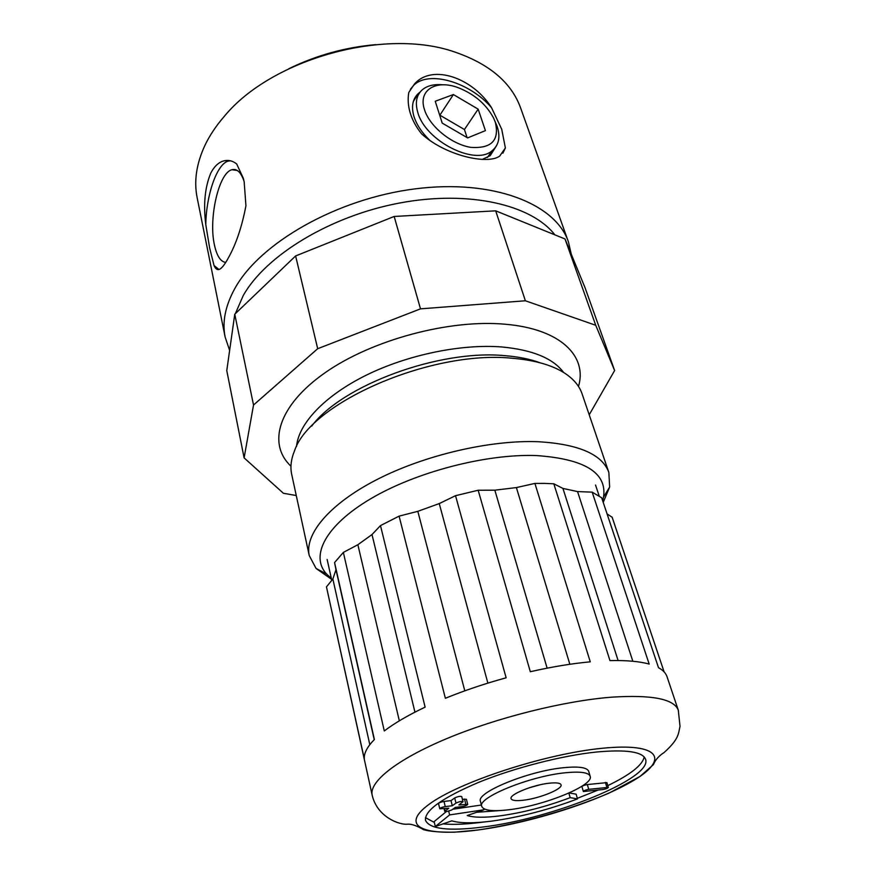 <?xml version="1.0" encoding="UTF-8"?>
<svg xmlns="http://www.w3.org/2000/svg" width="876" height="876" viewBox="0 0 876 876"><rect width="100%" height="100%" fill="white"/><g stroke="black" fill="none" stroke-linecap="round" stroke-linejoin="round"><path stroke-width="1.31" d="M554.847 234.834C531.699 204.787 468.967 189.895 399.467 203.046C330 216.076 265.756 255.496 243.254 295.519L235.359 313.641M234.22 317.988L232.731 328.478M229.632 350.433L225.143 337.107C222.077 322.083 225.285 305.932 234.757 288.653C259.592 243.09 336.702 198.743 414.983 188.887C493.341 178.814 555.712 203.889 568.425 241.896L571.294 254.259M568.425 241.896L520.64 108.033C511.551 82.804 489.761 64.189 455.257 52.188C385.32 27.244 271.538 58.802 224.431 116.201C216.12 125.761 209.594 135.539 204.853 145.525C196.377 163.856 193.815 181.255 197.155 197.746L225.143 337.107M430.423 140.905C422.155 133.086 416.658 124.918 413.932 116.388C411.14 106.62 412.585 99.01 418.257 93.568L420.108 92.079M410.253 113.113C408.106 106.018 407.625 99.119 408.807 92.407L414.622 83.811C432.843 63.411 473.259 78.38 491.556 107.737L501.729 129.265L505.375 147.956L499.681 156.103C487.209 165.17 444.767 155.183 421.564 133.82C416.242 127.184 412.476 120.286 410.253 113.113M410.395 89.308L413.713 85.29C429.021 69.938 470.182 82.41 491.556 107.737M244.097 181.42C241.02 172.32 236.969 168.422 231.932 169.736C218.77 172.66 208.411 218.54 214.412 244.842C216.766 255.836 220.533 261.694 225.712 262.428M209.627 247.919L205.805 224.727C203.265 204.579 204.885 187.453 210.667 173.36C214.412 166.002 219.142 161.764 224.858 160.636C229.041 159.914 232.983 161.02 236.673 163.954L243.221 178.025L244.163 181.704L245.937 205.783C241.929 226.774 236.06 244.152 228.34 257.927C225.121 263.873 222.362 267.563 220.062 269.009C217.697 270.421 215.693 269.271 214.051 265.548L209.627 247.919M230.476 160.801L228.198 161.118C216.799 164.031 206.123 195.425 205.805 224.727M288.784 68.733C316.258 55.341 345.21 47.315 375.651 44.643M214.051 265.548L218.978 269.49M505.375 147.956L502.901 153.201M496.648 145.493L490.221 155.654L482.282 159.399M331.347 578.39L326.496 573.944C310.005 556.019 325.357 525.48 370.811 498.707C416.078 471.945 486.158 453.724 536.265 455.553C584.774 458.925 607.199 472.777 603.531 497.108L602.633 500.667M331.544 579.299L316.072 568.458L309.239 555.559C304.41 534.174 329.42 503.886 377.227 479.413C424.97 454.972 490.659 439.752 538.576 441.734C578.905 444.187 602.327 454.436 608.853 472.471L609.641 487.045L603.214 502.375M309.239 555.559L291.686 474.343C290.109 467.094 291.051 459.254 294.522 450.822C309.907 403.168 430.74 349.874 512.121 358.24C536.462 360.277 554.935 365.905 567.528 375.114C574.831 380.545 579.682 386.787 582.069 393.817L608.853 472.471M311.692 426.119C341.815 385.374 439.117 349.217 504.883 355.667C518.406 356.74 530.133 359.105 540.087 362.784M589.209 414.786L614.623 370.526L585.124 287.919L565.009 238.962L495.685 210.831L394.167 216.46L295.617 255.945L234.757 314.221L226.774 370.636L244.108 457.885L283.408 493.276L296.263 495.531M614.623 370.526L595.735 325.281L525.37 300.775L420.502 308.856L317.692 348.703L253.525 405.03L244.108 457.885M234.757 314.221L253.525 405.03M295.617 255.945L317.692 348.703M394.167 216.46L420.502 308.856M495.685 210.831L525.37 300.775M565.009 238.962L595.735 325.281M523.333 800.237C539.441 798.496 562.972 788.937 561.056 784.797C560.312 782.98 556.37 782.454 549.219 783.199C532.969 784.841 509 794.631 511.069 798.66C511.88 800.544 515.964 801.069 523.333 800.237M529.159 787.809L539.966 784.808M504.488 810.234L476.686 812.282M570.167 797.642L577.503 798.89C548.705 809.774 520.059 817.198 491.556 821.14C473.478 823.44 460.239 823.341 451.83 820.845L435.317 826.528L449.607 814.91L483.946 809.785L467.226 815.534C473.927 817.647 484.68 817.779 499.484 815.928C522.895 812.72 546.46 806.621 570.167 797.642L568.852 793.087M577.503 798.89L576.134 794.171L569.181 792.944M452.279 805.745L455.991 803.117C459.101 801.628 461.444 801.168 463.032 801.737L458.849 804.956L467.707 804.376C467.226 805.274 465.408 806.008 462.265 806.566L455.356 807.409L451.688 809.993L446.705 811.592L444.723 811.351L448.797 808.198L439.796 808.789C440.278 807.88 442.095 807.146 445.26 806.588L452.279 805.745L451.009 800.62L444.001 801.441C440.847 802 439.029 802.745 438.558 803.653L439.796 808.789M590.172 776.3L588.705 771.351C587.139 767.442 578.762 766.215 563.553 767.705C528.206 771.033 475.745 792.638 480.453 801.376L481.734 806.38C483.563 810.541 492.608 811.669 508.857 809.752C543.602 805.865 594.158 785.433 590.172 776.3C588.628 772.435 580.251 771.274 565.031 772.796C529.641 776.213 477.059 797.762 481.734 806.38M482.534 827.075C552.187 818.786 652.927 778.446 645.568 759.284C642.666 751.728 626.351 749.308 596.633 752.002C562.392 755.517 514.88 767.672 479.26 782.104C442.424 797.729 424.51 810.464 425.495 820.319C429.558 829.079 448.578 831.335 482.534 827.075M442.971 823.889C453.155 824.831 465.933 824.305 481.329 822.334L483.574 822.038M577.339 798.321L597.848 790.163M607.802 785.619C630.282 774.734 642.415 765.197 644.221 756.984M372.158 795.123L326.463 586.887L332.858 578.992L335.99 569.739L334.566 562.567L343.359 552.406L357.868 544.73L372.004 534.557L380.48 525.6L399.095 516.128L417.819 511.332L439.248 503.58L455.52 495.696L478.165 490.242L494.841 490.188L516.391 487.582L534.908 483.41L544.609 483.399L553.807 483.793L562.929 488.425L577.547 491.578L592.176 492.148L601.67 497.765L658.5 667.687C663.001 670.162 665.826 673.129 666.986 676.579L678.309 710.228C674.126 698.96 651.93 694.602 611.744 697.165C564.144 700.833 496.823 717.663 446.76 738.61C396.62 759.58 369.026 781.863 372.158 795.123C377.217 817.571 400.474 825.323 407.778 824.163C411.687 823.944 416.932 825.783 423.535 829.66C429.656 831.466 439.883 832.309 454.228 832.2L478.066 830.01C520.968 823.582 570.013 809.763 609.181 793.054L640.06 776.421L653.408 764.617C655.281 759.952 658.861 755.911 664.139 752.495C679.218 738.939 678.265 733.672 680.028 726.412L678.309 710.228M534.908 483.41L590.26 661.829C571.721 663.559 551.738 666.855 530.308 671.717L478.165 490.242M455.52 495.696L506.131 677.794C484.603 683.718 464.346 690.551 445.358 698.271L399.095 516.128M380.48 525.6L425.123 707.14C408.183 715.177 394.583 723.116 384.29 730.945L343.359 552.406M334.566 562.567L374.391 739.508C367.186 746.867 363.825 753.327 364.296 758.89L326.463 586.887M425.462 817.658L434.332 822.433M608.327 787.371L606.893 782.618L587.325 784.557C584.27 785.115 582.485 785.849 581.96 786.736L583.372 791.532C583.898 790.645 585.683 789.911 588.749 789.342L608.327 787.371C607.802 788.247 606.017 788.969 602.973 789.539L583.372 791.532M463.032 801.737L461.74 796.602C460.152 796.021 457.82 796.481 454.721 797.97L451.009 800.62M467.707 804.376L466.426 799.295L462.408 799.273M446.245 811.636L434.135 821.589L435.317 826.528M481.384 805.022L452.739 809.249M607.068 513.905L612.138 517.223L664.096 671.859M592.176 492.148L649.171 664.074C639.436 661.38 626.362 660.23 609.959 660.613L553.807 483.793M577.547 491.578L632.833 661.249M562.929 488.425L618.106 660.537M516.391 487.582L569.849 664.282M494.841 490.188L547.128 668.158M439.248 503.58L487.866 683.127M417.819 511.332L464.795 690.835M372.004 534.557L414.95 712.155M357.868 544.73L399.336 720.828M335.99 569.739L374.227 739.673M332.858 578.992L369.814 744.677M449.607 814.91L448.698 811.198M483.946 809.785L483.651 808.625M424.455 109.566C429.503 126.319 451.589 144.332 470.73 147.354C491.425 148.778 499.627 140.412 495.334 122.268L493.615 118.118C486.279 104.343 474.551 94.236 458.455 87.786C436.139 79.114 417.83 90.031 424.455 109.566M494.82 120.866L497.13 126.407C500.557 136.974 498.904 145.055 492.181 150.683C475.23 166.243 425.167 140.883 417.764 112.325C415.016 102.799 416.418 95.385 421.947 90.097C426.951 85.717 433.927 83.954 442.862 84.808M453.396 94.553L435.241 101.255L442.205 123.1L467.62 137.904L485.413 130.644L478.154 109.139L453.396 94.553L439.741 115.358M467.072 137.587L464.433 129.528L440.004 115.26M464.433 129.528L478.154 109.139M290.963 466.196C267.344 444.132 277.801 405.818 324.952 372.826C371.829 339.833 449.859 318.919 505.78 324.284C560.695 329.026 587.533 356.258 578.488 386.458M563.607 372.475C553.205 358.415 532.717 349.918 502.156 346.995C461.433 343.677 407.537 354.769 365.916 375.355C324.273 395.996 298.42 423.885 296.526 446.552M602.316 748.268C545.211 753.754 458.444 782.18 428.78 804.54C398.23 826.988 425.736 837.127 478.132 829.966C530.287 823.068 599.096 801.299 633.961 780.242C669.494 759.174 659.803 742.465 602.316 748.268M588.749 789.342L587.325 784.557M606.816 787.174L605.371 782.421M445.26 806.588L444.001 801.441M455.991 803.117L454.721 797.97M465.78 804.124L464.499 799.032M445.139 810.782L444.636 808.701M418.257 93.568L413.352 101.485M237.286 170.491L231.932 169.736M243.747 179.941L243.243 178.091M228.198 161.118L224.858 160.636M414.622 83.811L413.713 85.29M326.496 573.944L316.072 568.458M603.531 497.108L609.641 487.045M331.774 580.328L327.131 559.468M599.184 495.98L595.527 485.03M444.723 811.351L444.099 808.767M487.385 157.472L492.181 150.683"/></g></svg>
